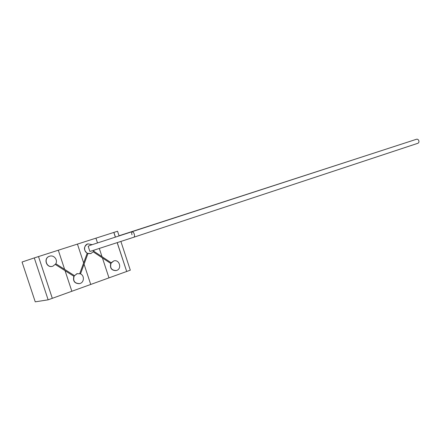 <?xml version="1.0" encoding="UTF-8"?>
<svg xmlns="http://www.w3.org/2000/svg" width="441" height="441" viewBox="0 0 441 441"><rect width="100%" height="100%" fill="white"/><g stroke="black" fill="none" stroke-linecap="round" stroke-linejoin="round"><path stroke-width="0.66" d="M83.636 262.93L77.44 244.094L95.934 238.168L97.505 242.952L95.934 238.168L113.894 232.413L115.443 237.137M119.092 235.952L117.549 231.244L113.894 232.413M117.262 242.688L126.699 271.474L117.19 242.71M120.906 241.492L130.304 270.173L126.699 271.474M134.014 237.17L417.914 143.275C418.818 142.845 419.121 142.008 418.829 140.756C418.338 139.549 417.599 139.042 416.602 139.224L90.207 245.312L88.178 246.243L89.859 251.37L90.51 251.287L134.014 237.17C134.626 236.387 134.698 235.362 134.213 234.094C133.849 232.771 133.176 231.972 132.201 231.696L132.201 231.696C131.583 232.484 131.512 233.51 131.997 234.772M79.308 283.69C74.546 283.535 72.732 281.066 73.868 276.286L55.323 264.462M116.016 270.614C111.49 270.504 109.732 268.111 110.741 263.448L102.428 257.946L108.977 277.869L102.428 257.941L93.266 251.877M110.741 263.448L113.8 260.918C119.357 259.082 122.251 268.701 116.661 270.438L116.33 270.542C111.501 270.443 109.754 267.946 111.093 263.051L111.198 262.764L102.02 256.695L99.341 248.548L102.014 256.679L93.707 251.183L111.198 262.764M111.154 262.737L113.883 260.89M94.076 250.262L93.564 251.436L91.006 253.503L87.709 253.377C83.492 251.888 83.603 245.014 87.842 243.879L92.224 244.661M73.868 276.286L76.872 273.712L80.245 273.784C84.507 275.228 84.413 282.163 80.091 283.48L79.7 283.602C74.573 283.53 72.743 280.95 74.22 275.879L77.302 273.585M52.881 266.193L52.755 266.232C46.503 268.415 43.212 258.024 49.59 256.243L49.596 256.243C53.978 254.6 58.284 260.173 55.632 264.021L52.881 266.193M52.573 266.281C46.333 268.404 43.102 258.057 49.458 256.287L49.464 256.282M79.727 273.613L87.18 253.25C83.377 249.799 83.542 246.695 87.693 243.928L87.77 243.906M90.741 253.581L87.957 253.564L80.51 273.894L87.946 253.564M48.146 299.825L34.282 257.919L22.05 262.02L35.241 301.837L48.146 299.825L90.725 284.456L84.066 264.214L90.725 284.456L126.628 271.496M74.347 275.57L55.798 263.735L64.623 269.374L58.306 250.223L77.44 244.094L83.641 262.93M52.314 298.32L38.505 256.563L58.306 250.223L64.623 269.368L74.309 275.553M71.85 291.269L65.053 270.664L71.85 291.269M87.18 253.25L87.968 253.525M115.371 237.159L113.822 232.44M38.505 256.563L52.303 298.325M119.031 235.764L378.246 151.698M34.282 257.919L38.494 256.568"/></g></svg>
